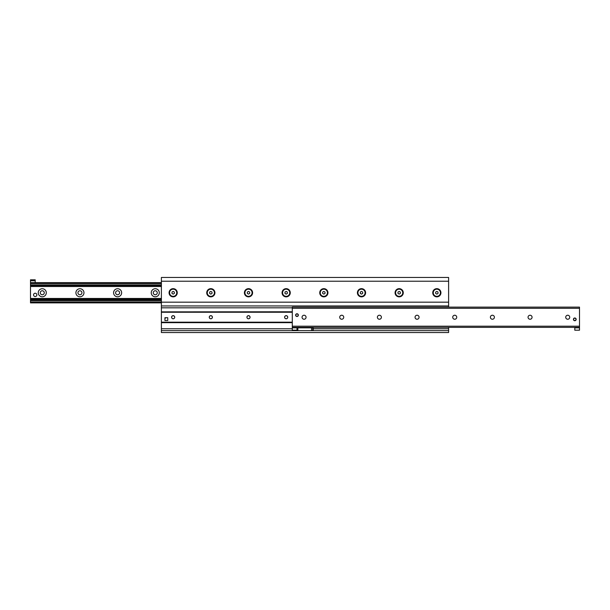 <?xml version="1.0" encoding="UTF-8"?>
<svg xmlns="http://www.w3.org/2000/svg" width="610" height="610" viewBox="0 0 610 610"><rect width="100%" height="100%" fill="white"/><g stroke="black" fill="none" stroke-linecap="round" stroke-linejoin="round"><path stroke-width="0.91" d="M432.742 292.762A4.095 4.095 0 0 1 438.88 289.209A4.095 4.095 0 0 1 438.88 296.308A4.095 4.095 0 0 1 432.742 292.762M395.074 292.762A4.095 4.095 0 0 1 401.22 289.209A4.095 4.095 0 0 1 401.22 296.308A4.095 4.095 0 0 1 395.074 292.762M357.407 292.762A4.095 4.095 0 0 1 363.552 289.209A4.095 4.095 0 0 1 363.552 296.308A4.095 4.095 0 0 1 357.407 292.762M319.739 292.762A4.095 4.095 0 0 1 325.885 289.209A4.095 4.095 0 0 1 325.885 296.308A4.095 4.095 0 0 1 319.739 292.762M282.072 292.762A4.095 4.095 0 0 1 288.217 289.209A4.095 4.095 0 0 1 288.217 296.308A4.095 4.095 0 0 1 282.072 292.762M244.404 292.762A4.095 4.095 0 0 1 250.55 289.209A4.095 4.095 0 0 1 250.55 296.308A4.095 4.095 0 0 1 244.404 292.762M206.737 292.762A4.095 4.095 0 0 1 212.882 289.209A4.095 4.095 0 0 1 212.882 296.308A4.095 4.095 0 0 1 206.737 292.762M169.069 292.762A4.095 4.095 0 0 1 175.215 289.209A4.095 4.095 0 0 1 175.215 296.308A4.095 4.095 0 0 1 169.069 292.762M448.609 307.12L448.609 277.458L161.391 277.458L161.391 332.541L448.609 332.541L448.609 327.364M161.391 330.658L448.609 330.658M161.391 305.938L448.609 305.938M34.015 285.602L31.674 285.579L34.03 285.579M30.5 280.752L35.205 280.752L35.205 279.807L30.5 279.807L30.5 285.579L161.391 285.579M30.5 285.579L30.5 299.937L161.391 299.937L30.5 299.937L30.5 302.88L161.391 302.88M151.25 292.762A4.026 4.026 0 0 1 157.288 289.27A4.026 4.026 0 0 1 157.288 296.246A4.026 4.026 0 0 1 151.25 292.762M153.27 292.762A1.998 1.998 0 0 0 155.275 294.76A1.998 1.998 0 0 0 157.273 292.762A1.998 1.998 0 0 0 155.275 290.756A1.998 1.998 0 0 0 153.27 292.762M113.582 292.762A4.026 4.026 0 0 1 119.621 289.27A4.026 4.026 0 0 1 119.621 296.246A4.026 4.026 0 0 1 113.582 292.762M115.603 292.762A1.998 1.998 0 0 0 117.608 294.76A1.998 1.998 0 0 0 119.606 292.762A1.998 1.998 0 0 0 117.608 290.756A1.998 1.998 0 0 0 115.603 292.762M75.915 292.762A4.026 4.026 0 0 1 81.954 289.27A4.026 4.026 0 0 1 81.954 296.246A4.026 4.026 0 0 1 75.915 292.762M77.935 292.762A1.998 1.998 0 0 0 79.941 294.76A1.998 1.998 0 0 0 81.938 292.762A1.998 1.998 0 0 0 79.941 290.756A1.998 1.998 0 0 0 77.935 292.762M38.247 292.762A4.026 4.026 0 0 1 44.286 289.27A4.026 4.026 0 0 1 44.286 296.246A4.026 4.026 0 0 1 38.247 292.762M40.268 292.762A1.998 1.998 0 0 0 42.273 294.76A1.998 1.998 0 0 0 44.271 292.762A1.998 1.998 0 0 0 42.273 290.756A1.998 1.998 0 0 0 40.268 292.762M161.391 300.272L30.5 300.272L161.391 300.196M161.391 285.32L30.5 285.32L161.391 285.244M35.205 280.752L35.205 282.636L161.391 282.636M298.359 315.126A1.365 1.365 0 0 1 296.315 316.308A1.365 1.365 0 0 1 296.315 313.944A1.365 1.365 0 0 1 298.359 315.126M576.16 319.358A1.365 1.365 0 0 1 574.109 320.54A1.365 1.365 0 0 1 574.109 318.176A1.365 1.365 0 0 1 576.16 319.358M569.732 317.238A1.998 1.998 0 0 1 566.728 318.977A1.998 1.998 0 0 1 566.728 315.507A1.998 1.998 0 0 1 569.732 317.238M532.065 317.238A1.998 1.998 0 0 1 529.061 318.977A1.998 1.998 0 0 1 529.061 315.507A1.998 1.998 0 0 1 532.065 317.238M494.397 317.238A1.998 1.998 0 0 1 491.393 318.977A1.998 1.998 0 0 1 491.393 315.507A1.998 1.998 0 0 1 494.397 317.238M456.73 317.238A1.998 1.998 0 0 1 453.726 318.977A1.998 1.998 0 0 1 453.726 315.507A1.998 1.998 0 0 1 456.73 317.238M419.062 317.238A1.998 1.998 0 0 1 416.058 318.977A1.998 1.998 0 0 1 416.058 315.507A1.998 1.998 0 0 1 419.062 317.238M381.395 317.238A1.998 1.998 0 0 1 378.391 318.977A1.998 1.998 0 0 1 378.391 315.507A1.998 1.998 0 0 1 381.395 317.238M343.727 317.238A1.998 1.998 0 0 1 340.723 318.977A1.998 1.998 0 0 1 340.723 315.507A1.998 1.998 0 0 1 343.727 317.238M306.06 317.238A1.998 1.998 0 0 1 303.056 318.977A1.998 1.998 0 0 1 303.056 315.507A1.998 1.998 0 0 1 306.06 317.238M579.5 327.364L579.5 307.12L292.289 307.12L292.289 327.364L579.5 327.364L574.795 327.6L574.795 330.193L579.5 330.193L579.5 327.837L574.795 327.837M164.929 319.121A1.411 1.411 0 0 1 166.339 317.711M286.166 315.652A1.563 1.563 0 0 1 287.523 318.001A1.563 1.563 0 0 1 284.809 318.001A1.563 1.563 0 0 1 286.166 315.652M248.499 315.652A1.563 1.563 0 0 1 249.856 318.001A1.563 1.563 0 0 1 247.141 318.001A1.563 1.563 0 0 1 248.499 315.652M210.831 315.652A1.563 1.563 0 0 1 212.188 318.001A1.563 1.563 0 0 1 209.474 318.001A1.563 1.563 0 0 1 210.831 315.652M173.164 315.652A1.563 1.563 0 0 1 174.521 318.001A1.563 1.563 0 0 1 171.806 318.001A1.563 1.563 0 0 1 173.164 315.652M292.289 322.659L161.391 322.659L292.289 322.568M292.289 311.862L161.391 311.862L292.289 311.779M311.527 330.658L311.573 327.837L311.527 330.658L297.893 330.658L297.832 327.837L297.893 330.658M311.527 327.837L297.893 327.837M296.658 330.193L296.658 330.658L297.832 330.658M297.832 327.837L292.289 327.837L292.289 330.193L296.994 330.193L296.994 327.6L292.289 327.837M312.747 327.837L313.204 327.837L313.204 330.658L312.747 330.658L312.747 327.837L311.573 327.837M35.205 282.636L30.5 282.636M174.689 317.238A1.525 1.525 0 0 1 172.401 318.557A1.525 1.525 0 0 1 172.401 315.927A1.525 1.525 0 0 1 174.689 317.238M171.989 293.44L171.989 292.076L173.164 291.397L174.338 292.076L174.338 293.44L173.164 294.119L171.989 293.44M176.755 292.762A3.591 3.591 0 0 1 171.372 295.865A3.591 3.591 0 0 1 171.372 289.651A3.591 3.591 0 0 1 176.755 292.762M212.356 317.238A1.525 1.525 0 0 1 210.069 318.557A1.525 1.525 0 0 1 210.069 315.927A1.525 1.525 0 0 1 212.356 317.238M209.657 293.44L209.657 292.076L210.831 291.397L212.006 292.076L212.006 293.44L210.831 294.119L209.657 293.44M214.423 292.762A3.591 3.591 0 0 1 209.039 295.865A3.591 3.591 0 0 1 209.039 289.651A3.591 3.591 0 0 1 214.423 292.762M250.024 317.238A1.525 1.525 0 0 1 247.736 318.557A1.525 1.525 0 0 1 247.736 315.927A1.525 1.525 0 0 1 250.024 317.238M247.325 293.44L247.325 292.076L248.499 291.397L249.673 292.076L249.673 293.44L248.499 294.119L247.325 293.44M252.09 292.762A3.591 3.591 0 0 1 246.707 295.865A3.591 3.591 0 0 1 246.707 289.651A3.591 3.591 0 0 1 252.09 292.762M287.691 317.238A1.525 1.525 0 0 1 285.404 318.557A1.525 1.525 0 0 1 285.404 315.927A1.525 1.525 0 0 1 287.691 317.238M284.992 293.44L284.992 292.076L286.166 291.397L287.34 292.076L287.34 293.44L286.166 294.119L284.992 293.44M289.758 292.762A3.591 3.591 0 0 1 284.374 295.865A3.591 3.591 0 0 1 284.374 289.651A3.591 3.591 0 0 1 289.758 292.762M322.659 293.44L322.659 292.076L323.834 291.397L325.008 292.076L325.008 293.44L323.834 294.119L322.659 293.44M327.425 292.762A3.591 3.591 0 0 1 322.042 295.865A3.591 3.591 0 0 1 322.042 289.651A3.591 3.591 0 0 1 327.425 292.762M360.327 293.44L360.327 292.076L361.501 291.397L362.675 292.076L362.675 293.44L361.501 294.119L360.327 293.44M365.085 292.762A3.591 3.591 0 0 1 359.709 295.865A3.591 3.591 0 0 1 359.709 289.651A3.591 3.591 0 0 1 365.085 292.762M397.995 293.44L397.995 292.076L399.169 291.397L400.343 292.076L400.343 293.44L399.169 294.119L397.995 293.44M402.752 292.762A3.591 3.591 0 0 1 397.377 295.865A3.591 3.591 0 0 1 397.377 289.651A3.591 3.591 0 0 1 402.752 292.762M435.662 293.44L435.662 292.076L436.836 291.397L438.011 292.076L438.011 293.44L436.836 294.119L435.662 293.44M440.42 292.762A3.591 3.591 0 0 1 435.044 295.865A3.591 3.591 0 0 1 435.044 289.651A3.591 3.591 0 0 1 440.42 292.762M575.97 319.358A1.174 1.174 0 0 1 574.201 320.38A1.174 1.174 0 0 1 574.201 318.344A1.174 1.174 0 0 1 575.97 319.358M298.176 315.126A1.174 1.174 0 0 1 296.407 316.14A1.174 1.174 0 0 1 296.407 314.104A1.174 1.174 0 0 1 298.176 315.126M33.558 294.874A1.647 1.647 0 0 1 36.036 293.448A1.647 1.647 0 0 1 36.036 296.308A1.647 1.647 0 0 1 33.558 294.874M164.929 320.54L164.929 317.711L167.75 317.711L167.75 320.54L164.929 320.54M161.391 328.775L292.289 328.775M313.204 328.775L448.609 328.775M161.391 307.821L292.289 307.821M161.391 302.179L448.609 302.179M161.391 281.225L448.609 281.225M30.5 286.517L161.391 286.517M30.5 285.404L32.452 285.404M33.253 285.404L161.391 285.404M30.5 301.942L161.391 301.942M30.5 300.6L161.391 300.6M30.5 300.112L161.391 300.112M30.5 298.999L161.391 298.999M30.5 298.816L161.391 298.816M30.5 298.755L161.391 298.755M30.5 298.534L161.391 298.534M30.5 298.465L161.391 298.465M30.5 284.916L161.391 284.916M30.5 283.574L161.391 283.574M292.289 326.19L579.5 326.19M292.289 308.294L579.5 308.294M161.391 322.187L292.289 322.187M161.391 312.251L292.289 312.251"/></g></svg>
